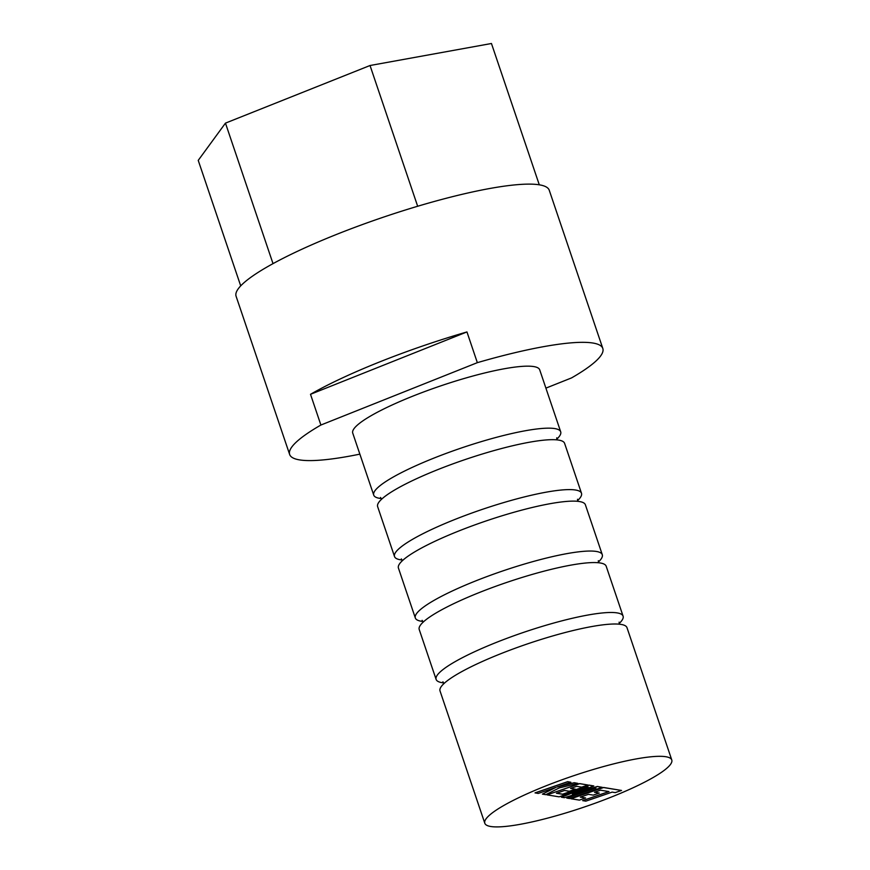 <?xml version="1.0" encoding="UTF-8"?>
<svg xmlns="http://www.w3.org/2000/svg" width="870" height="870" viewBox="0 0 870 870"><rect width="100%" height="100%" fill="white"/><g stroke="black" fill="none" stroke-linecap="round" stroke-linejoin="round"><path stroke-width="1.3" d="M310.503 394.306L466.951 331.938A165.311 27.677 161.3 0 0 310.503 394.306L320.899 425.028A165.311 27.677 161.3 0 0 289.645 454.466A165.311 27.677 161.3 0 0 299.617 459.904A165.311 27.677 161.3 0 0 359.865 454.14M545.903 388.129L571.557 377.906A165.311 27.677 161.3 0 0 602.812 348.468L549.253 190.258A165.311 27.677 161.3 0 0 539.291 184.81L491.452 43.5L370.033 65.511L225.46 123.127L198.229 160.374L240.707 285.871M602.812 348.468A165.311 27.677 161.3 0 0 592.84 343.019A165.311 27.677 161.3 0 0 477.347 362.659L466.951 331.938M417.665 206.255L370.033 65.511M273.017 263.632L225.46 123.127M539.291 184.81A165.311 27.677 161.3 0 0 360.017 225.428A165.311 27.677 161.3 0 0 236.096 296.257L289.645 454.466M320.899 425.028L477.347 362.659M619.103 623.551A98.691 16.519 161.3 0 0 623.083 616.145A98.691 16.519 161.3 0 0 617.135 612.893A98.691 16.519 161.3 0 0 510.103 637.144A98.691 16.519 161.3 0 0 436.12 679.426A98.691 16.519 161.3 0 0 442.069 682.667A98.691 16.519 161.3 0 0 443.787 682.896M598.299 562.107A98.691 16.519 161.3 0 0 602.29 554.701A98.691 16.519 161.3 0 0 596.331 551.449A98.691 16.519 161.3 0 0 489.31 575.701A98.691 16.519 161.3 0 0 415.327 617.983A98.691 16.519 161.3 0 0 421.276 621.234A98.691 16.519 161.3 0 0 422.994 621.452M577.506 500.674A98.691 16.519 161.3 0 0 581.486 493.257A98.691 16.519 161.3 0 0 575.538 490.017A98.691 16.519 161.3 0 0 468.506 514.257A98.691 16.519 161.3 0 0 394.523 556.539A98.691 16.519 161.3 0 0 400.483 559.791A98.691 16.519 161.3 0 0 402.201 560.008M556.713 439.23A98.691 16.519 161.3 0 0 560.693 431.814A98.691 16.519 161.3 0 0 554.745 428.573A98.691 16.519 161.3 0 0 447.713 452.824A98.691 16.519 161.3 0 0 373.73 495.106A98.691 16.519 161.3 0 0 379.679 498.347A98.691 16.519 161.3 0 0 381.397 498.564M490.756 826.5A98.691 16.519 161.3 0 0 597.788 802.249A98.691 16.519 161.3 0 0 671.77 759.967A98.691 16.519 161.3 0 0 665.811 756.726A98.691 16.519 161.3 0 0 558.779 780.966A98.691 16.519 161.3 0 0 484.807 823.248A98.691 16.519 161.3 0 0 490.756 826.5M484.807 823.248L440.024 690.943A98.691 16.519 -18.7 0 1 513.996 648.661A98.691 16.519 -18.7 0 1 621.028 624.41A98.691 16.519 -18.7 0 1 626.987 627.661L671.77 759.967M436.12 679.426L419.22 629.499A98.691 16.519 -18.7 0 1 493.203 587.217A98.691 16.519 -18.7 0 1 600.235 562.977A98.691 16.519 -18.7 0 1 606.183 566.218L623.083 616.145M415.327 617.983L398.427 568.067A98.691 16.519 -18.7 0 1 472.41 525.784A98.691 16.519 -18.7 0 1 579.442 501.533A98.691 16.519 -18.7 0 1 585.39 504.785L602.29 554.701M394.523 556.539L377.634 506.623A98.691 16.519 -18.7 0 1 451.606 464.341A98.691 16.519 -18.7 0 1 558.638 440.089A98.691 16.519 -18.7 0 1 564.597 443.341L581.486 493.257M560.693 431.814L539.704 369.826A98.691 16.519 161.3 0 0 533.756 366.574A98.691 16.519 161.3 0 0 426.724 390.826A98.691 16.519 161.3 0 0 352.741 433.108L373.73 495.106M602.236 787.328L597.342 786.534L572.373 794.266L593.808 785.958L589.055 785.197L562.64 794.266L556.441 793.266L564.543 790.482L569.339 791.254L575.364 789.177L570.568 788.405L576.647 786.328L581.736 787.143L587.935 785.012L579.681 783.674L547.056 794.875L559.095 796.833L588.131 786.85L561.389 797.203L564.369 797.681L595.961 788.046L566.772 798.073L569.611 798.529L602.236 787.328L597.309 786.458L573.461 793.842M593.731 788.731L566.772 798.073M586.13 787.535L561.389 797.203M587.935 785.012L579.659 783.598L547.056 794.875M575.364 789.177L570.72 788.361M593.808 785.958L589.023 785.121L562.607 794.19L556.582 793.212M542.412 794.125L545.816 794.68L559.269 787.905L577.919 783.391L574.243 782.793L556.952 787.024L570.861 782.25L567.653 781.662L535.039 792.864L538.236 793.451L555.952 787.372L542.412 794.125L555.375 787.567M577.919 783.391L574.222 782.717L557.8 786.741M599.267 793.048L594.471 792.276L600.539 790.188L608.978 791.602L582.661 800.639L585.836 801.15L612.165 792.113L615.221 792.613L621.517 790.449L603.584 787.546L570.959 798.747L579.398 800.117L585.597 797.975L580.344 797.127L588.446 794.343L593.242 795.115L599.267 793.048L594.612 792.222M585.597 797.975L580.486 797.083M621.517 790.449L603.562 787.47L570.959 798.747M608.815 791.569L582.661 800.639M570.861 782.25L567.686 781.738L535.061 792.94M619.114 622.148L619.309 624.192M598.321 560.704L598.516 562.749M577.517 499.26L577.723 501.316M556.724 437.827L556.93 439.872M381.615 499.206L380.527 497.455M402.418 560.65L401.331 558.899M423.212 622.093L422.124 620.343M444.004 683.537L442.917 681.786"/></g></svg>

